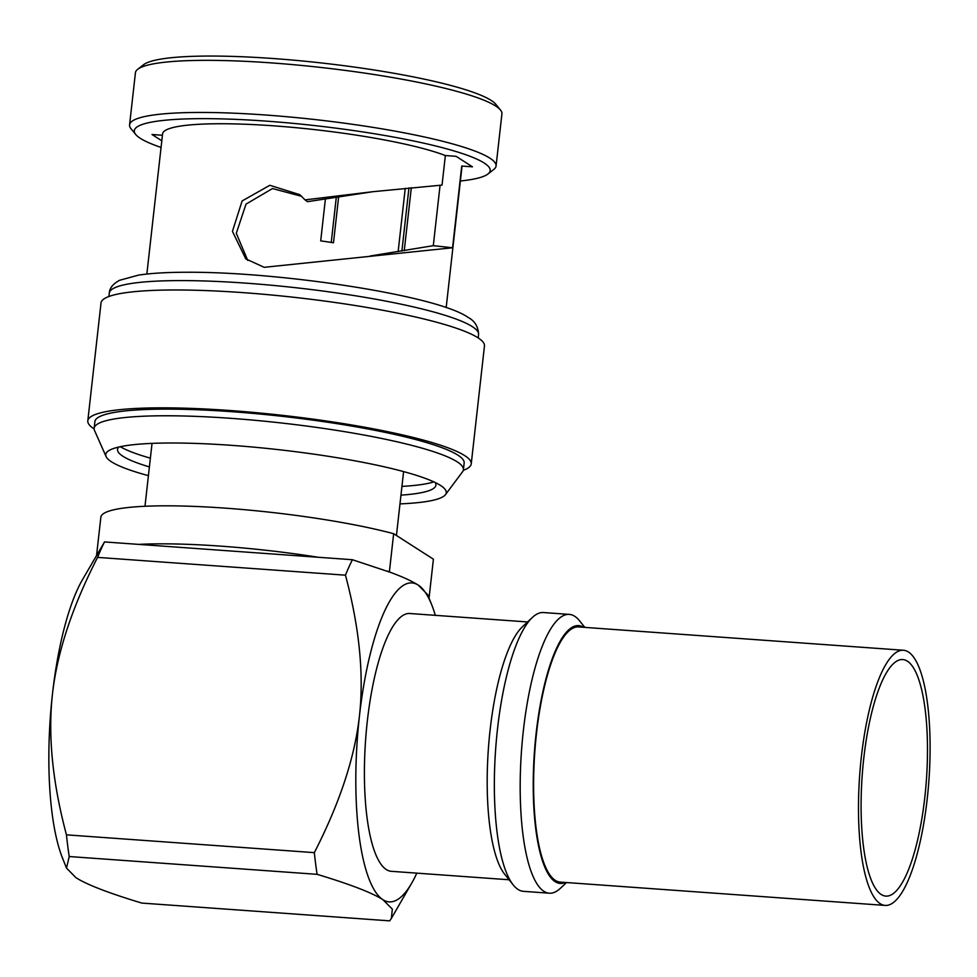 <?xml version="1.0" encoding="UTF-8"?>
<svg xmlns="http://www.w3.org/2000/svg" width="977" height="977" viewBox="0 0 977 977"><rect width="100%" height="100%" fill="white"/><g stroke="black" fill="none" stroke-linecap="round" stroke-linejoin="round"><path stroke-width="1.47" d="M401.889 251.04L408.96 187.914M336.332 196.963L331.24 242.43M325.426 198.722L320.7 240.879A102.585 14.435 -173.6 0 1 333.487 242.772L338.665 196.585M405.247 188.28L398.14 251.639M440.077 185.227L433.3 245.679L370.259 255.986M247.743 260.419L236.287 233.295L246.009 204.132L272.485 188.549L301.698 196.34M307.572 201.665L373.08 191.675L305.019 199.882L307.572 201.665M446.171 307.621L461.889 167.458A150.592 21.189 -173.6 0 0 461.73 166.053L472.465 166.823L456.088 156.32L445.353 155.551L442.044 185.093L373.08 191.675M305.019 199.882L299.854 194.692L269.823 185.288L242.113 200.957L232.441 231.366L245.789 258.893L264.169 267.307L452.559 247.767L461.73 166.053M445.353 155.551A150.592 21.189 -173.6 0 0 278.189 126.167A150.592 21.189 -173.6 0 0 162.585 133.873L146.855 274.048M433.3 245.679L452.559 247.767M162.426 135.253L152.009 134.508L161.803 140.786M460.375 181.001A179.06 25.194 -173.6 0 0 487.987 173.979A179.06 25.194 -173.6 0 0 484.14 163A179.06 25.194 -173.6 0 0 277.871 122.015A179.06 25.194 -173.6 0 0 135.693 134.46A179.06 25.194 -173.6 0 0 140.334 138.331A179.06 25.194 -173.6 0 0 161.058 147.429M135.693 134.46L131.028 128.744A184.397 25.939 6.4 0 1 129.575 124.873A184.397 25.939 6.4 0 1 290.328 117.045A184.397 25.939 6.4 0 1 489.843 158.127A184.397 25.939 6.4 0 1 496.072 165.98A184.397 25.939 6.4 0 1 493.8 169.436L487.987 173.979M129.575 124.873L135.424 72.762A184.397 25.939 6.4 0 1 137.696 69.306A184.397 25.939 6.4 0 1 309.184 66.204A184.397 25.939 6.4 0 1 495.693 106.017A184.397 25.939 6.4 0 1 500.468 109.998A184.397 25.939 6.4 0 1 501.922 113.869L496.072 165.98M137.696 69.306L143.509 64.751A179.06 25.194 6.4 0 1 310.051 61.746A179.06 25.194 6.4 0 1 491.162 100.399A179.06 25.194 6.4 0 1 495.803 104.27L500.468 109.998M471.244 463.843L484.458 345.98A192.921 27.136 -173.6 0 0 477.948 337.761A192.921 27.136 -173.6 0 0 269.2 294.785A192.921 27.136 -173.6 0 0 101.022 302.968L87.808 420.831A192.921 27.136 6.4 0 1 255.986 412.648A192.921 27.136 6.4 0 1 464.722 455.624A192.921 27.136 6.4 0 1 471.244 463.843A192.921 27.136 6.4 0 1 463.281 470.34M94.122 428.927A192.921 27.136 6.4 0 1 87.808 420.831M463.403 469.705L464.148 463.049A185.789 26.135 -173.6 0 0 457.883 455.135A185.789 26.135 -173.6 0 0 256.853 413.747A185.789 26.135 -173.6 0 0 94.891 421.624L94.146 428.292A185.789 26.135 6.4 0 1 256.108 420.403A185.789 26.135 6.4 0 1 457.126 461.791A185.789 26.135 6.4 0 1 463.403 469.705A185.789 26.135 6.4 0 1 462.548 471.769L445.475 494.631A171.329 24.107 6.4 0 1 399.984 503.888M445.475 494.631A171.329 24.107 6.4 0 0 441.702 486.253A171.329 24.107 6.4 0 0 440.493 485.435A171.329 24.107 -173.6 0 0 276.222 449.408A171.329 24.107 -173.6 0 0 111.647 449.225A171.329 24.107 -173.6 0 0 106.102 456.564L94.525 430.491A185.789 26.135 6.4 0 1 94.146 428.292M148.419 475.665A171.329 24.107 6.4 0 1 111.537 461.84A171.329 24.107 -173.6 0 1 106.102 456.564M118.84 447.026A160.191 22.532 -173.6 0 0 117.753 451.093A160.191 22.532 -173.6 0 0 122.931 456.271A160.191 22.532 6.4 0 0 149.396 466.933M435.168 482.504A160.191 22.532 6.4 0 1 435.327 486.717A160.191 22.532 6.4 0 1 400.961 495.144M433.837 481.881A165.235 23.24 6.4 0 1 401.95 486.387M150.385 458.164A165.235 23.24 6.4 0 1 120.281 446.709M428.524 596.813L429.147 597.203L433.409 559.186L393.658 533.711A169.204 23.802 -173.6 0 0 209.762 507.148A169.204 23.802 -173.6 0 0 100.851 517.224L96.589 555.205A169.204 23.802 6.4 0 1 98.152 552.506M104.515 541.93A213.169 57.851 94.1 0 0 97.566 557.391C72.164 606.986 57.13 652.526 52.465 694A159.874 43.391 94.1 0 1 82.459 579.715L104.515 541.93L138.661 544.384A169.204 23.802 6.4 0 1 318.258 557.269L352.404 559.723L390.312 572.314L389.396 571.716L393.658 533.711M390.312 572.314C402.536 576.796 411.842 581.059 418.229 585.101L427.682 594.7L431.7 604.775A159.874 43.391 -85.9 0 1 435.315 615.327M416.813 873.145A159.874 43.391 -85.9 0 1 411.732 883.086A159.874 43.391 -85.9 0 1 382.935 899.707A159.874 43.391 -85.9 0 1 359.011 834.981A159.874 43.391 -85.9 0 1 359.438 716.031A159.874 43.391 -85.9 0 1 418.229 585.101A159.874 43.391 -85.9 0 1 431.7 604.775M386.929 571.069A169.204 23.802 6.4 0 1 389.396 571.716M66.509 868.101L75.974 877.688C86.831 884.649 108.777 893.112 141.787 903.078L389.689 920.859L391.374 918.392L392.327 909.135L382.935 899.707C372.078 892.758 350.132 884.295 317.11 874.33L69.22 856.536L66.509 868.101L62.491 858.026A159.874 43.391 94.1 0 1 52.05 812.962A159.874 43.391 94.1 0 1 52.465 694C47.836 735.498 52.489 782.443 66.448 834.846L314.338 852.64C339.74 803.045 354.773 757.505 359.438 716.031C364.079 674.533 359.414 627.588 345.467 575.184A213.169 57.851 -85.9 0 1 352.404 559.723M527.58 621.958L409.827 613.507A129.233 35.074 94.1 0 0 373.483 682.239A129.233 35.074 94.1 0 0 366.986 817.236A129.233 35.074 94.1 0 0 391.337 871.313L509.09 879.764M345.467 575.184L97.566 557.391M318.258 557.269L138.661 544.384M317.11 874.33A213.169 57.851 -85.9 0 1 315.62 863.729A213.169 57.851 -85.9 0 1 314.338 852.64M66.448 834.846A213.169 57.851 94.1 0 0 67.731 845.935A213.169 57.851 94.1 0 0 69.22 856.536M513.206 884.918L504.633 874.183A129.233 35.074 -85.9 0 1 489.77 826.053A129.233 35.074 -85.9 0 1 490.112 729.892A129.233 35.074 -85.9 0 1 522.377 626.831L532.404 617.427A139.76 37.932 94.1 0 0 497.513 728.879A139.76 37.932 94.1 0 0 513.206 884.918A139.76 37.932 94.1 0 0 523.477 891.342L549.306 893.198A139.76 37.932 -85.9 0 1 523.342 730.735A139.76 37.932 -85.9 0 1 569.31 614.399A139.76 37.932 -85.9 0 1 579.569 620.81L584.832 627.393M569.31 614.399L543.481 612.542A139.76 37.932 94.1 0 0 532.404 617.427M566.526 882.549L560.383 888.313A139.76 37.932 -85.9 0 1 549.306 893.198M565.268 882.463A129.233 35.074 -85.9 0 1 536.153 733.202A129.233 35.074 -85.9 0 1 583.574 627.307M903.444 650.255L578.567 626.941A127.902 34.708 94.1 0 0 535.555 742.691A127.902 34.708 94.1 0 0 555.302 880.362A127.902 34.708 94.1 0 0 560.261 882.097L885.138 905.41A127.902 34.708 -85.9 0 1 880.179 903.676A127.902 34.708 -85.9 0 1 860.432 766.005A127.902 34.708 -85.9 0 1 903.444 650.255A127.902 34.708 -85.9 0 1 908.402 651.989A127.902 34.708 -85.9 0 1 928.15 789.66A127.902 34.708 -85.9 0 1 885.138 905.41M907.377 661.16A118.583 32.18 94.1 0 0 902.772 659.56A118.583 32.18 94.1 0 0 862.899 766.872A118.583 32.18 94.1 0 0 881.205 894.492A118.583 32.18 94.1 0 0 885.809 896.104A118.583 32.18 94.1 0 0 925.683 788.793A118.583 32.18 94.1 0 0 907.377 661.16M246.131 283.159A185.789 26.135 -173.6 0 0 109.302 293.1C109.534 288.142 112.99 283.867 119.658 280.265L138.404 275.148C150.934 273.218 167.238 272.253 187.315 272.253C281.449 271.789 437.598 295.64 468.032 317.366C474.712 320.835 478.229 326.55 478.571 334.525A185.789 26.135 -173.6 0 0 472.294 326.611A185.789 26.135 -173.6 0 0 246.131 283.159M411.317 187.682L404.258 250.674M108.923 296.495L109.302 293.1M403.599 471.598L396.442 535.481M152.033 443.387L144.987 506.269M411.732 883.086L391.374 918.392M478.193 337.908L478.571 334.525"/></g></svg>
